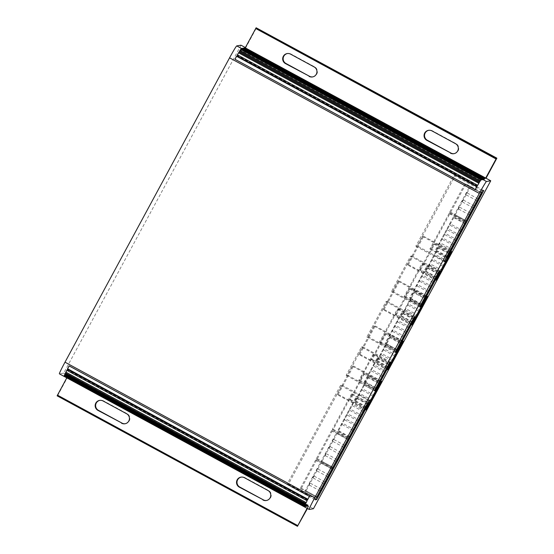 <?xml version="1.0" encoding="UTF-8"?>
<svg xmlns="http://www.w3.org/2000/svg" width="554" height="554" viewBox="0 0 554 554"><rect width="100%" height="100%" fill="white"/><g stroke="black" fill="none" stroke-linecap="round" stroke-linejoin="round"><path stroke-width="0.42" stroke-dasharray="2.77 2.08" d="M312.712 76.902A5.367 5.36 -99.4 0 0 314.624 66.854L291.065 54.063A5.367 5.36 -99.4 0 0 287.401 53.53M454.079 153.659A5.367 5.36 -99.4 0 0 455.99 143.611L432.432 130.813A5.367 5.36 -99.4 0 0 428.768 130.287M266.55 500.477A5.367 5.36 -99.4 0 0 268.468 490.429L244.903 477.638A5.367 5.36 -99.4 0 0 241.239 477.105M125.19 423.727A5.367 5.36 -99.4 0 0 127.101 413.679L103.543 400.881A5.367 5.36 -99.4 0 0 99.879 400.348M245.242 47.831L245.713 47.755L256.557 27.7M307.449 508.517L308.716 506.176L313.425 508.731M57.124 395.826L297.872 526.231M57.554 395.75L68.398 375.695L66.799 377.856M307.11 508.337L308.239 506.252L67.92 375.778M67.29 375.882L67.927 374.705L67.055 375.924L307.373 506.398L308.246 505.179L307.608 506.356M67.055 375.924L307.373 506.398M66.972 375.931L67.609 374.753L66.736 375.972L307.054 506.453L307.927 505.234L307.29 506.411M66.736 375.972L307.054 506.453M66.66 375.986L67.297 374.809L66.418 376.027L306.743 506.501L307.615 505.283L306.978 506.46M66.418 376.027L306.743 506.501M66.341 376.041L66.979 374.857L66.106 376.076L306.424 506.557L307.297 505.338L306.66 506.515M66.106 376.076L306.424 506.557M66.023 376.09L66.667 374.913L65.787 376.131L306.106 506.605L306.985 505.386L306.341 506.571M65.787 376.131L306.106 506.605M65.711 376.145L66.348 374.961L65.476 376.18L305.794 506.661L306.667 505.442L306.03 506.619M65.476 376.18L305.794 506.661M65.393 376.194L66.03 375.016L65.157 376.235L305.476 506.709L306.348 505.49L305.711 506.675M65.157 376.235L305.476 506.709M65.081 376.249L65.718 375.065L64.839 376.284L305.157 506.765L306.037 505.546L305.399 506.723M64.839 376.284L305.157 506.765M64.763 376.298L65.4 375.12L64.527 376.339L304.845 506.813L305.718 505.594L305.081 506.778M64.527 376.339L304.845 506.813M64.444 376.353L65.081 375.176L64.209 376.395L304.527 506.868L305.399 505.65L304.762 506.827M64.209 376.395L304.527 506.868M304.409 506.862L309.16 509.438M308.239 506.252L308.716 506.176M241.004 45.193L63.682 373.14L59.416 373.846L64.132 376.401M63.682 373.14L68.398 375.695M337.116 394.559L352.42 366.249L353.528 366.062L338.217 394.379L337.116 394.559L365.384 409.912M352.42 366.249L380.695 381.602M338.217 394.379L365.716 409.302M353.528 366.062L381.796 381.415M358.798 354.449L374.109 326.14L375.21 325.96L359.906 354.269L358.798 354.449L387.073 369.802M374.109 326.14L402.377 341.493M359.906 354.269L387.398 369.199M375.21 325.96L403.485 341.306M383.036 309.624L398.347 281.314L399.448 281.127L384.144 309.444L383.036 309.624L411.31 324.976M398.347 281.314L426.615 296.667M384.144 309.444L411.636 324.367M399.448 281.127L427.723 296.48M288.399 484.251L286.979 484.487L340.558 385.397L341.977 385.162L288.399 484.251L315.669 499.057M286.979 484.487L315.254 499.84M341.977 385.162L370.252 400.514M340.558 385.397L368.832 400.75M407.273 264.798L422.584 236.489L423.685 236.302L408.381 264.618L407.273 264.798L435.548 280.151M422.584 236.489L450.852 251.835M408.381 264.618L435.873 279.541M423.685 236.302L451.96 251.654M361.443 347.033L362.711 346.825L347.4 375.134L346.139 375.342L361.443 347.033L389.718 362.385M362.711 346.825L390.979 362.171M346.139 375.342L374.407 390.695M347.4 375.134L374.781 390.002M386 301.618L387.267 301.404L368.133 336.797L366.866 337.005L386 301.618L414.274 316.964M387.267 301.404L415.535 316.756M366.866 337.005L395.141 352.358M368.133 336.797L395.514 351.665M410.556 256.197L411.823 255.99L392.689 291.376L391.422 291.591L410.556 256.197L438.83 271.55M411.823 255.99L440.098 271.342M391.422 291.591L419.697 306.937M392.689 291.376L420.071 306.244M417.245 245.962L415.819 246.198L454.093 175.417L455.513 175.182L417.245 245.962L444.516 260.768M415.819 246.198L444.093 261.55M455.513 175.182L483.787 190.534M454.093 175.417L482.368 190.77M65.081 375.176L305.399 505.65M64.846 375.21L305.164 505.691M244.058 48.032L243.421 49.209L244.224 48.122M243.656 49.167L483.739 179.683L484.376 178.506M484.611 178.464L483.974 179.648M243.421 49.209L483.739 179.683M244.369 47.976L243.732 49.154L484.051 179.634L484.688 178.45M243.732 49.154L484.051 179.634M243.968 49.119L244.536 48.066M484.93 178.416L484.286 179.593M243.739 48.08L243.102 49.258L243.905 48.17M243.338 49.223L483.42 179.738L484.058 178.561M484.293 178.52L483.656 179.697M243.102 49.258L483.42 179.738M243.421 48.136L242.784 49.313L243.594 48.226M243.026 49.271L483.102 179.787L483.739 178.61M483.981 178.568L483.344 179.752M242.784 49.313L483.102 179.787M243.109 48.184L242.472 49.368L243.275 48.274M242.707 49.327L482.79 179.842L483.427 178.665M483.663 178.623L483.026 179.801M242.472 49.368L482.79 179.842M242.791 48.24L242.153 49.417L242.957 48.33M242.389 49.375L482.472 179.898L483.109 178.713M483.344 178.679L482.707 179.856M242.153 49.417L482.472 179.898M242.479 48.288L241.835 49.472L242.645 48.378M242.077 49.431L482.16 179.946L482.797 178.769M483.033 178.727L482.396 179.905M241.835 49.472L482.16 179.946M242.16 48.343L241.523 49.521L242.327 48.433M241.759 49.486L481.841 180.002L482.479 178.817M482.714 178.783L482.077 179.96M241.523 49.521L481.841 180.002M241.842 48.392L241.205 49.576L242.008 48.482M241.44 49.535L481.523 180.05L482.16 178.873M482.402 178.831L481.758 180.015M241.205 49.576L481.523 180.05M241.53 48.447L240.893 49.625L241.696 48.537M241.129 49.59L481.211 180.105L481.848 178.921M482.084 178.887L481.447 180.064M240.893 49.625L481.211 180.105M65.4 375.12L305.718 505.594M65.164 375.162L305.483 505.636M65.718 375.065L306.037 505.546M65.476 375.106L305.801 505.587M66.03 375.016L306.348 505.49M65.794 375.058L306.113 505.532M66.348 374.961L306.667 505.442M66.113 375.003L306.431 505.477M66.667 374.913L306.985 505.386M66.425 374.947L306.743 505.428M66.979 374.857L307.297 505.338M66.743 374.899L307.061 505.373M67.297 374.809L307.615 505.283M67.062 374.843L307.38 505.324M67.609 374.753L307.927 505.234M67.373 374.795L307.692 505.269M67.927 374.705L308.246 505.179M67.692 374.739L308.01 505.22M240.948 49.008L240.36 50.13L480.678 180.611L481.267 179.482M240.36 50.13A12.077 0.568 -61.5 0 1 240.81 49.638L481.128 180.119A12.077 0.568 118.5 0 0 480.678 180.611M240.81 49.638L241.108 49.091M481.765 178.935L481.128 180.119M64.34 376.021L64.77 375.224A12.077 0.568 -61.5 0 1 64.749 375.224A12.077 0.568 -61.5 0 1 64.811 374.802L305.129 505.276A12.077 0.568 118.5 0 0 305.067 505.698A12.077 0.568 118.5 0 0 305.088 505.698L304.451 506.882M64.77 375.224L305.088 505.698L64.749 375.224M64.811 374.802L64.174 375.937M304.492 506.411L305.129 505.276M66.868 370.321A12.077 0.568 -61.5 0 1 67.172 369.719L307.498 500.193A12.077 0.568 118.5 0 0 306.265 502.672L305.76 503.517M67.172 369.719L66.805 370.287M307.124 500.761L307.498 500.193M305.129 504.874L304.631 506.031M65.178 373.867A12.077 0.568 -61.5 0 1 65.621 372.89L305.94 503.364A12.077 0.568 118.5 0 0 305.254 504.936M65.621 372.89L65.074 373.811M305.392 504.285L305.94 503.364M69.153 365.924A12.077 0.568 -61.5 0 1 69.236 365.765L309.554 496.245A12.077 0.568 118.5 0 0 307.976 499.258L307.657 499.722M237.382 54.811L237.147 55.358L477.472 185.832L477.7 185.285M237.147 55.358A12.077 0.568 -61.5 0 1 237.444 54.846M478.871 183.27L478.947 183.312A12.077 0.568 118.5 0 0 477.472 185.832M479.342 182.488L478.947 183.312M239.501 51.217L239.058 52.124L479.376 182.598L479.819 181.698M239.058 52.124A12.077 0.568 -61.5 0 1 239.591 51.273M480.311 180.909L480.422 180.971A12.077 0.568 118.5 0 0 479.376 182.598M480.983 179.884L480.422 180.971M234.924 59.333L475.228 189.71M476.869 186.746L476.932 186.781A12.077 0.568 118.5 0 0 475.242 189.807M477.098 186.338L476.932 186.781M364.684 383.957L364.04 385.141L364.684 383.957L376.187 390.203M362.129 388.679L361.492 389.857L362.129 388.679L373.631 394.919M359.581 393.395L358.944 394.573L359.581 393.395L371.083 399.642M364.587 373.652L350.557 399.607L349.609 399.766L363.639 373.811L364.587 373.652L380.363 382.218M363.639 373.811L380.079 382.738M350.557 399.607L367.053 408.561M349.609 399.766L366.049 408.686M368.583 377.406L367.794 377.537L355.038 401.131L355.827 400.999L368.583 377.406L380.363 383.804M355.827 400.999L367.053 407.093M367.794 377.537L379.573 383.929M355.038 401.131L366.817 407.522M383.818 348.57L383.181 349.747L383.818 348.57L395.321 354.816M381.263 353.286L380.626 354.47L381.27 353.286L392.765 359.532M386.367 343.854L385.729 345.031L386.367 343.854L397.869 350.093M386.276 333.543L372.246 359.498L371.298 359.657L385.328 333.702L386.276 333.543L402.045 342.109M385.328 333.702L401.768 342.628M372.246 359.498L388.735 368.452M371.298 359.657L387.731 368.576M390.272 337.296L389.483 337.428L376.727 361.021L377.516 360.889L390.272 337.296L402.052 343.695M377.516 360.889L388.742 366.983M389.483 337.428L401.262 343.826M376.727 361.021L388.506 367.42M368.763 374.151L368.119 375.335L368.763 374.151L380.266 380.397M371.312 369.435L370.674 370.612L371.312 369.435L382.814 375.681M373.867 364.719L373.223 365.896L373.867 364.719L385.369 370.958M373.77 354.415L359.74 380.363L358.791 380.522L372.821 354.567L373.77 354.415L389.427 362.912M372.821 354.567L389.15 363.431M359.74 380.363L376.228 389.317M358.791 380.522L375.12 389.386M364.22 381.886L365.01 381.754L377.766 358.161L376.976 358.293L364.22 381.886L376 388.285M376.976 358.293L388.756 364.691M365.01 381.754L376.235 387.848M377.766 358.161L389.545 364.56M405.507 308.46L404.863 309.638L405.507 308.46L417.01 314.707M408.056 303.744L407.419 304.922L408.056 303.744L419.558 309.984M410.604 299.022L409.967 300.206L410.611 299.022L422.106 305.268M396.484 314.672L395.535 314.831L409.565 288.876L410.514 288.717L396.484 314.672L412.972 323.626M410.514 288.717L426.282 297.283M395.535 314.831L411.968 323.751M409.565 288.876L426.005 297.803M413.72 292.602L400.964 316.196L401.754 316.064L414.51 292.47L413.72 292.602L425.5 298.994M414.51 292.47L426.289 298.869M400.964 316.196L412.744 322.587M401.754 316.064L412.979 322.158M429.745 263.635L429.101 264.812L429.745 263.635L441.247 269.881M432.293 258.912L431.656 260.096L432.293 258.912L443.796 265.158M434.842 254.196L434.204 255.373L434.848 254.196L446.344 260.442M420.721 269.846L419.773 269.999L433.803 244.051L434.751 243.892L420.721 269.846L437.21 278.8M434.751 243.892L450.52 252.451M419.773 269.999L436.206 278.925M433.803 244.051L450.243 252.97M438.747 247.645L437.958 247.776L425.202 271.37L425.991 271.238L438.747 247.645L450.527 254.037M425.991 271.238L437.217 277.332M437.958 247.776L449.737 254.168M425.202 271.37L436.981 277.762M395.217 325.198L394.573 326.382L395.217 325.198L406.705 331.437M397.765 320.482L397.128 321.659L397.765 320.482L409.254 326.721M390.113 334.637L389.469 335.821L390.113 334.637L401.602 340.876M392.661 329.921L392.024 331.098L392.661 329.921L404.15 336.16M380.466 342.026L379.483 342.185L397.343 309.16L398.326 308.993L380.466 342.026L396.962 350.98M379.483 342.185L395.84 351.063M397.343 309.16L413.693 318.038M398.326 308.993L413.983 317.497M401.498 312.885L384.912 343.556L385.743 343.418L402.322 312.747L401.498 312.885L413.277 319.277M396.699 349.948L384.912 343.556M396.941 349.498L385.743 343.418M414.101 319.146L402.322 312.747M419.773 279.784L419.129 280.961L419.773 279.784L431.261 286.023M422.321 275.068L421.684 276.245L422.321 275.068L433.81 281.3M414.669 289.223L414.032 290.4L414.669 289.223L426.158 295.462M417.217 284.5L416.58 285.684L417.217 284.5L428.713 290.739M405.022 296.612L404.046 296.771L421.906 263.739L422.882 263.579L405.022 296.612L421.518 305.566M404.046 296.771L420.396 305.649M421.906 263.739L438.256 272.616M422.882 263.579L438.546 272.083M426.054 267.464L409.475 298.135L410.299 298.004L426.878 267.333L426.054 267.464L437.833 273.863M421.255 304.534L409.475 298.135M421.497 304.084L410.299 298.004M438.664 273.724L426.878 267.333M442.417 237.908L441.773 239.086L442.417 237.908L453.906 244.148M439.862 242.624L439.225 243.802L439.862 242.624L451.351 248.864M450.07 223.754L449.433 224.931L450.07 223.754L461.558 229.986M447.514 228.47L446.877 229.647L447.521 228.47L459.01 234.709M444.966 233.186L444.329 234.37L444.966 233.186L456.454 239.425M430.86 248.836L429.876 248.995L449.01 213.609L449.993 213.442L430.86 248.836L447.348 257.79M429.876 248.995L446.115 257.811M449.01 213.609L465.249 222.424M449.993 213.442L465.54 221.884M453.165 217.334L435.305 250.36L436.13 250.228L453.989 217.196L453.165 217.334L464.945 223.726M447.085 256.758L435.305 250.36M447.327 256.308L436.13 250.228M465.769 223.587L453.989 217.196M344.823 418.395L344.186 419.572L344.823 418.395L356.312 424.634M342.275 423.111L341.638 424.295L342.275 423.111L353.764 429.35M352.476 404.24L351.838 405.417L352.483 404.24L363.971 410.479M349.927 408.956L349.29 410.133L349.927 408.956L361.416 415.195M347.379 413.679L346.735 414.856L347.379 413.679L358.867 419.911M333.266 429.322L332.289 429.482L351.423 394.095L352.406 393.929L333.266 429.322L349.761 438.276M332.289 429.482L348.528 438.297M351.423 394.095L367.662 402.91M352.406 393.929L367.953 402.37M355.578 397.82L337.718 430.846L338.542 430.714L356.402 397.682L355.578 397.82L367.357 404.212M349.498 437.244L337.718 430.846M349.74 436.794L338.542 430.714M368.181 404.081L356.402 397.682M317.511 468.781L316.486 470.665L317.511 468.781L328.944 474.986M313.682 475.858L312.664 477.742L313.682 475.858M309.859 482.936L308.834 484.819L309.859 482.936L321.292 489.14M306.009 490.872L305.025 491.038L320.337 462.729L321.32 462.562L306.009 490.872L317.096 496.896M316.687 459.993L301.376 488.303L300.233 488.489L315.545 460.18L316.687 459.993L332.234 468.435M301.376 488.303L317.871 497.257M316.805 497.43L305.025 491.038M300.233 488.489L316.583 497.367M315.545 460.18L331.894 469.058M331.915 469.016L320.337 462.729M332.206 468.476L321.32 462.562M459.114 206.891L458.089 208.782L459.114 206.891L470.547 213.103M462.936 199.814L461.911 201.704L462.936 199.814L474.369 206.026M466.766 192.737L465.741 194.627L466.766 192.737L478.199 198.948M455.263 214.834L454.28 215L469.591 186.684L470.575 186.525L455.263 214.834L466.35 220.859M465.942 183.949L450.631 212.265L449.488 212.452L464.799 184.143L465.942 183.949L481.488 192.39M450.631 212.265L467.126 221.219M466.059 221.392L454.28 215M449.488 212.452L465.838 221.33M464.799 184.143L481.149 193.021M481.17 192.972L469.591 186.684M481.461 192.439L470.575 186.525M325.8 453.442L324.783 455.333L325.8 453.442M329.63 446.365L328.605 448.255L329.63 446.365L341.063 452.57M333.46 439.287L332.435 441.171L333.46 439.287L344.893 445.492M321.957 461.385L320.974 461.544L336.285 433.235L337.261 433.069L321.957 461.385L333.044 467.403M332.629 430.5L317.324 458.809L316.182 459.003L331.493 430.687L332.629 430.5L348.175 438.941M317.324 458.809L333.813 467.763M332.753 467.943L320.974 461.544M316.182 459.003L332.532 467.881M331.493 430.687L347.843 439.564M347.864 439.523L336.285 433.235M348.154 438.983L337.261 433.069M126.631 413.755L127.101 413.679M103.065 400.964L103.543 400.881M244.432 477.714L244.903 477.638M267.991 490.505L268.468 490.429M431.954 130.896L432.432 130.813M455.513 143.687L455.99 143.611M314.153 66.937L314.624 66.854M290.594 54.147L291.065 54.063M312.477 76.951L312.948 76.874M453.844 153.7L454.315 153.624M266.315 500.518L266.793 500.442M124.955 423.768L125.426 423.692M99.637 400.383L100.115 400.307M241.004 477.139L241.475 477.056M428.526 130.315L429.004 130.238M287.166 53.565L287.637 53.489M375.55 391.387L364.04 385.141M372.994 396.103L361.492 389.857M370.446 400.819L358.944 394.573M394.683 355.993L383.181 349.747M392.128 360.709L380.626 354.47M397.232 351.278L385.729 345.031M379.629 381.581L368.119 375.335M382.177 376.859L370.674 370.612M384.725 372.143L373.223 365.896M416.366 315.884L404.863 309.638M418.921 311.168L407.419 304.922M421.469 306.452L409.967 300.206M440.603 271.058L429.101 264.812M443.158 266.342L431.656 260.096M445.707 261.62L434.204 255.373M406.068 332.622L394.573 326.382M408.617 327.899L397.128 321.659M400.964 342.053L389.469 335.821M403.513 337.338L392.024 331.098M430.624 287.201L419.129 280.961M433.173 282.485L421.684 276.245M425.52 296.639L414.032 290.4M428.069 291.923L416.58 285.684M453.269 245.325L441.773 239.086M450.714 250.041L439.225 243.802M460.921 231.17L449.433 224.931M458.366 235.886L446.877 229.647M455.817 240.609L444.329 234.37M355.675 425.811L344.186 419.572M353.127 430.534L341.638 424.295M363.334 411.657L351.838 405.417M360.779 416.373L349.29 410.133M358.23 421.095L346.735 414.856M327.926 476.876L316.486 470.665M324.097 483.954L312.664 477.742M320.267 491.031L308.834 484.819M325.115 482.063L313.689 475.858M469.522 214.994L458.089 208.782M473.351 207.916L461.911 201.704M477.181 200.832L465.741 194.627M336.216 461.537L324.783 455.333M340.045 454.46L328.605 448.255M343.868 447.383L332.435 441.171M337.241 459.654L325.807 453.442"/><path stroke-width="0.83" d="M287.401 53.53A5.367 5.36 -99.4 0 0 285.961 63.502L309.52 76.293A5.367 5.36 -99.4 0 0 312.712 76.902M309.049 76.376A5.367 5.36 -99.4 0 0 316.313 74.215A5.367 5.36 -99.4 0 0 314.153 66.937L290.594 54.147A5.367 5.36 -99.4 0 0 282.755 57.969A5.367 5.36 -99.4 0 0 285.49 63.578L309.52 76.293M428.768 130.287A5.367 5.36 -99.4 0 0 427.328 140.252L450.887 153.042A5.367 5.36 -99.4 0 0 454.079 153.659M450.416 153.126A5.367 5.36 -99.4 0 0 457.673 150.965A5.367 5.36 -99.4 0 0 455.513 143.687L431.954 130.896A5.367 5.36 -99.4 0 0 424.122 134.726A5.367 5.36 -99.4 0 0 426.85 140.335L450.887 153.042M241.239 477.105A5.367 5.36 -99.4 0 0 239.799 487.07L263.365 499.867A5.367 5.36 -99.4 0 0 266.55 500.477M262.887 499.943A5.367 5.36 -99.4 0 0 270.151 497.783A5.367 5.36 -99.4 0 0 267.991 490.505L244.432 477.714A5.367 5.36 -99.4 0 0 236.593 481.544A5.367 5.36 -99.4 0 0 239.328 487.153L263.365 499.867M99.879 400.348A5.367 5.36 -99.4 0 0 98.439 410.32L121.998 423.111A5.367 5.36 -99.4 0 0 125.19 423.727M121.527 423.194A5.367 5.36 -99.4 0 0 128.791 421.033A5.367 5.36 -99.4 0 0 126.631 413.755L103.065 400.964A5.367 5.36 -99.4 0 0 95.233 404.794A5.367 5.36 -99.4 0 0 97.961 410.396L121.998 423.111M234.91 59.23L475.228 189.71A13.421 0.63 -61.5 0 1 477.098 186.338L236.78 55.864A13.421 0.63 -61.5 0 0 234.91 59.23M237.382 54.811L477.7 185.285A13.421 0.63 -61.5 0 1 479.342 182.488L239.023 52.007A13.421 0.63 -61.5 0 0 237.382 54.811M239.501 51.217L479.819 181.698A13.421 0.63 -61.5 0 1 480.983 179.884L240.665 49.41A13.421 0.63 -61.5 0 0 239.501 51.217M241.108 49.091L241.447 48.461A13.421 0.63 -61.5 0 0 240.948 49.008L481.267 179.482A13.421 0.63 118.5 0 1 481.765 178.935L486.481 181.497A13.421 0.63 118.5 0 0 479.314 193.422L314.748 497.776A13.421 0.63 118.5 0 0 309.139 509.438A13.421 0.63 118.5 0 0 309.16 509.438L313.425 508.731L490.747 180.791L486.481 181.497M59.416 373.846A13.421 0.63 -61.5 0 1 59.396 373.846A13.421 0.63 -61.5 0 1 65.005 362.178L229.571 57.831A13.421 0.63 -61.5 0 1 236.738 45.899L481.765 178.935M485.56 178.312L496.446 158.25L256.128 27.769L245.242 47.831L490.747 180.791M244.605 47.935L484.93 178.416L244.536 48.066M244.293 47.99L484.611 178.464L244.224 48.122M243.975 48.039L484.293 178.52L243.905 48.17M243.663 48.094L483.981 178.568L243.594 48.226M243.344 48.15L483.663 178.623L243.275 48.274M243.026 48.198L483.344 178.679L242.957 48.33M242.714 48.253L483.033 178.727L242.645 48.378M242.396 48.302L482.714 178.783L242.327 48.433M242.084 48.357L482.402 178.831L242.008 48.482M241.766 48.406L482.084 178.887L241.696 48.537M486.031 178.229L496.876 158.174L256.128 27.769M66.799 377.856L57.124 395.826L297.443 526.3L307.449 508.517M64.132 376.401L304.409 506.862A13.421 0.63 -61.5 0 1 304.492 506.411L64.174 375.937A13.421 0.63 -61.5 0 0 64.105 376.401A13.421 0.63 -61.5 0 0 64.132 376.401L64.34 376.021M64.312 375.557L304.631 506.031A13.421 0.63 -61.5 0 1 305.392 504.285L65.074 373.811A13.421 0.63 -61.5 0 0 64.312 375.557L64.936 374.462L305.129 504.874M65.441 373.043L305.76 503.517A13.421 0.63 -61.5 0 1 307.124 500.761L66.805 370.287A13.421 0.63 -61.5 0 0 65.441 373.043L65.947 372.198A12.077 0.568 -61.5 0 1 66.868 370.321M67.339 369.241L307.657 499.722A13.421 0.63 -61.5 0 1 309.416 496.37L69.098 365.896A13.421 0.63 -61.5 0 0 67.339 369.241L67.657 368.777A12.077 0.568 -61.5 0 1 69.153 365.924M57.124 395.826L297.443 526.3L307.11 508.337M304.451 506.882A13.421 0.63 -61.5 0 1 304.423 506.875L309.139 509.438M440.098 271.342L438.83 271.55L419.697 306.937L420.957 306.729L440.098 271.342M390.979 362.171L389.718 362.385L374.407 390.695L375.674 390.487L390.979 362.171M315.254 499.84L316.673 499.604L370.252 400.514L368.832 400.75L315.254 499.84M402.377 341.493L387.073 369.802L388.181 369.622L403.485 341.306L402.377 341.493M380.695 381.602L365.384 409.912L366.492 409.725L381.796 381.415L380.695 381.602M426.615 296.667L411.31 324.976L412.418 324.789L427.723 296.48L426.615 296.667M450.852 251.835L435.548 280.151L436.656 279.964L451.96 251.654L450.852 251.835M415.535 316.756L414.274 316.964L395.141 352.358L396.401 352.15L415.535 316.756M444.093 261.55L445.513 261.315L483.787 190.534L482.368 190.77L444.093 261.55M236.738 45.899L241.004 45.193L245.38 47.575M365.716 409.302L366.492 409.725M387.398 369.199L388.181 369.622M411.636 324.367L412.418 324.789M315.669 499.057L316.673 499.604M435.873 279.541L436.656 279.964M374.781 390.002L375.674 390.487M395.514 351.665L396.401 352.15M420.071 306.244L420.957 306.729M444.516 260.768L445.513 261.315M65.947 372.198L306.189 502.63M64.936 374.462A12.077 0.568 -61.5 0 1 65.178 373.867M67.657 368.777L307.913 499.223M237.444 54.846A12.077 0.568 -61.5 0 1 238.629 52.831L478.871 183.27M238.629 52.831L239.023 52.007M239.591 51.273A12.077 0.568 -61.5 0 1 240.104 50.49L480.311 180.909M240.104 50.49L240.665 49.41M234.965 59.264A12.077 0.568 -61.5 0 1 236.613 56.3L476.869 186.746M236.613 56.3L236.78 55.864M496.446 158.25L496.876 158.174M376.464 390.355L375.827 391.533L376.187 390.203M373.908 395.071L373.271 396.255L373.631 394.919M371.36 399.794L370.723 400.971L371.083 399.642M381.083 382.606L380.134 382.766L366.104 408.72L367.053 408.561L381.083 382.606L380.363 382.218M367.607 407.398L380.363 383.804L379.573 383.929L366.817 407.522L367.607 407.398L367.053 407.093M395.598 354.962L394.96 356.146L395.321 354.816M393.049 359.685L392.405 360.862L392.765 359.532M398.146 350.246L397.509 351.423L397.869 350.093M402.772 342.504L401.823 342.656L387.786 368.611L388.735 368.452L402.772 342.504L402.045 342.109M389.296 367.288L402.052 343.695L401.262 343.826L388.506 367.42L389.296 367.288L388.742 366.983M380.543 380.55L379.906 381.727L380.266 380.397M383.091 375.834L382.454 377.011L382.814 375.681M385.646 371.111L385.002 372.295L385.369 370.958M390.265 363.369L389.317 363.521L375.287 389.476L376.228 389.317L390.265 363.369L389.427 362.912M388.756 364.691L376 388.285L376.789 388.153L389.545 364.56L388.756 364.691M376.235 387.848L376.789 388.153M417.287 314.859L416.643 316.036L417.01 314.707M419.835 310.136L419.198 311.32L419.558 309.984M422.383 305.42L421.746 306.597L422.106 305.268M412.972 323.626L427.009 297.671L426.061 297.83L412.024 323.785L412.972 323.626M426.282 297.283L427.009 297.671M426.289 298.869L425.5 298.994L412.744 322.587L413.533 322.456L426.289 298.869M412.979 322.158L413.533 322.456M441.524 270.027L440.88 271.211L441.247 269.881M444.073 265.311L443.435 266.488L443.796 265.158M446.628 260.595L445.984 261.772L446.344 260.442M437.21 278.8L451.247 252.846L450.298 253.005L436.261 278.953L437.21 278.8M450.52 252.451L451.247 252.846M437.771 277.63L450.527 254.037L449.737 254.168L436.981 277.762L437.771 277.63L437.217 277.332M406.996 331.597L406.352 332.774L406.705 331.437M409.544 326.881L408.907 328.058L409.254 326.721M401.892 341.035L401.255 342.213L401.602 340.876M404.441 336.313L403.804 337.497L404.15 336.16M395.978 351.146L396.962 350.98L414.821 317.948L413.838 318.114L395.84 351.063M413.983 317.497L414.821 317.948M396.699 349.948L397.523 349.816L414.101 319.146L413.277 319.277L396.699 349.948M397.523 349.816L396.941 349.498M431.552 286.183L430.915 287.36L431.261 286.023M434.101 281.46L433.463 282.644L433.81 281.3M426.448 295.614L425.811 296.799L426.158 295.462M428.997 290.898L428.36 292.076L428.713 290.739M420.534 305.725L421.518 305.566L439.377 272.533L438.394 272.693L420.396 305.649M438.546 272.083L439.377 272.533M421.255 304.534L422.079 304.395L438.664 273.724L437.833 273.863L421.255 304.534M422.079 304.395L421.497 304.084M454.197 244.3L453.553 245.484L453.906 244.148M451.642 249.023L451.004 250.2L451.351 248.864M461.849 230.145L461.212 231.33L461.558 229.986M459.294 234.868L458.657 236.046L459.01 234.709M456.745 239.584L456.108 240.761L456.454 239.425M446.365 257.949L447.348 257.79L466.489 222.396L465.505 222.563L446.115 257.811M465.54 221.884L466.489 222.396M447.085 256.758L447.909 256.62L465.769 223.587L464.945 223.726L447.085 256.758M447.909 256.62L447.327 256.308M356.603 424.786L355.966 425.971L356.312 424.634M354.054 429.509L353.417 430.687L353.764 429.35M364.262 410.632L363.618 411.816L363.971 410.479M361.707 415.355L361.07 416.532L361.416 415.195M359.158 420.071L358.514 421.248L358.867 419.911M348.778 438.436L349.761 438.276L368.895 402.883L367.911 403.049L348.528 438.297M367.953 402.37L368.895 402.883M349.498 437.244L350.322 437.106L368.181 404.081L367.357 404.212L349.498 437.244M350.322 437.106L349.74 436.794M329.291 475.173L328.266 477.063L329.291 475.173L328.944 474.986M325.461 482.25L324.443 484.141L325.468 482.25L325.115 482.063M321.639 489.327L320.614 491.218L321.639 489.327L321.292 489.14M332.234 468.435L333.176 468.947L332.206 468.476M333.099 468.961L317.871 497.257L333.176 468.947M317.788 497.27L317.096 496.896M316.729 497.444L332.116 469.12L316.583 497.367M470.893 213.29L469.868 215.181L470.893 213.29L470.547 213.103M474.716 206.213L473.698 208.103L474.723 206.213L474.369 206.026M478.545 199.135L477.52 201.019L478.545 199.135L478.199 198.948M481.488 192.39L482.43 192.903L481.461 192.439M482.354 192.917L467.126 221.219L482.43 192.903M467.043 221.233L466.35 220.859M465.983 221.406L481.371 193.083L465.838 221.33M337.58 459.841L336.562 461.724L337.587 459.841L337.241 459.654M341.409 452.763L340.385 454.647L341.409 452.763L341.063 452.57M345.239 445.686L344.214 447.57L345.239 445.686L344.893 445.492M348.175 438.941L349.124 439.454L348.154 438.983M349.048 439.467L333.813 467.763L349.124 439.454M333.737 467.777L333.044 467.403M332.677 467.957L348.064 439.627L332.532 467.881M229.571 57.831L479.314 193.422M65.005 362.178L314.748 497.776M297.782 525.601L57.464 395.127M97.961 410.396L98.439 410.32M239.328 487.153L239.799 487.07M255.699 28.489L496.017 158.963M426.85 140.335L427.328 140.252M285.49 63.578L285.961 63.502M59.396 373.846L64.105 376.401M324.443 484.141L324.097 483.954M320.614 491.218L320.267 491.031M469.868 215.181L469.522 214.994M473.698 208.103L473.351 207.916M336.562 461.724L336.216 461.537M344.214 447.57L343.868 447.383"/></g></svg>
